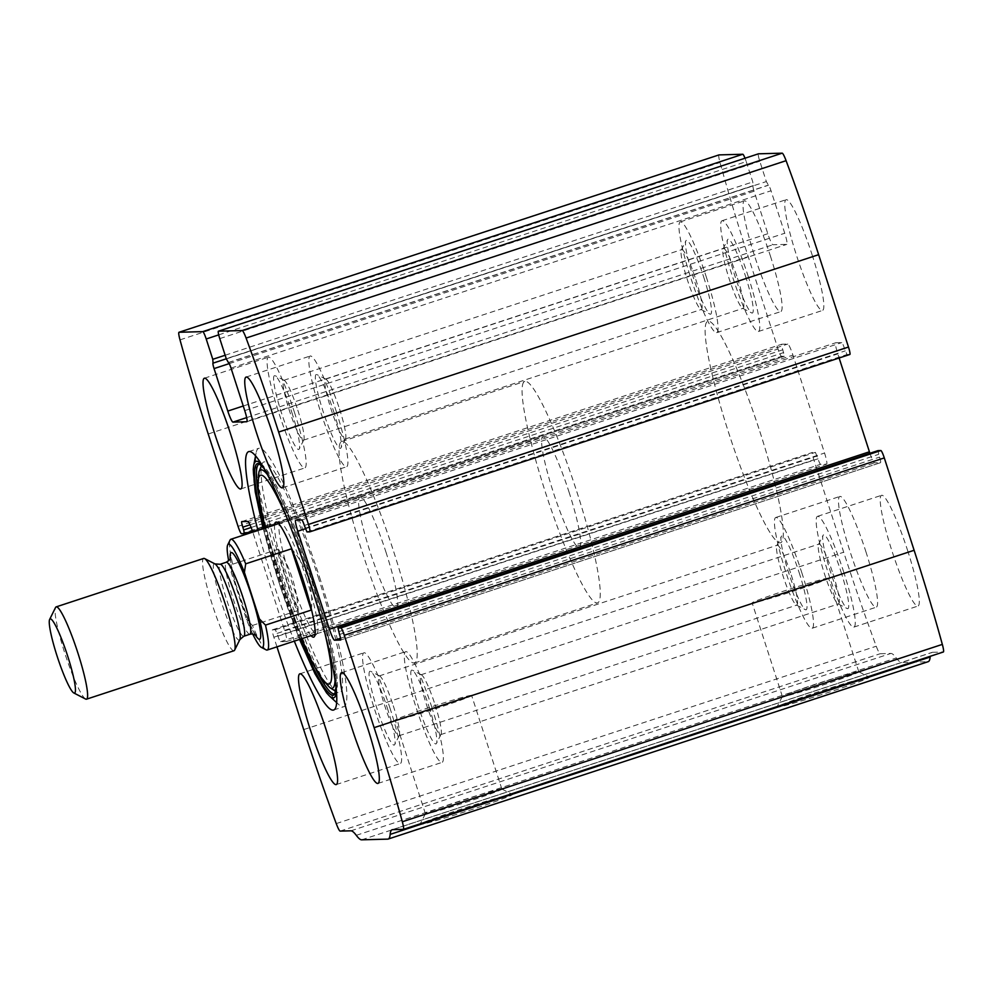<?xml version="1.0" encoding="UTF-8"?>
<svg xmlns="http://www.w3.org/2000/svg" width="993" height="993" viewBox="0 0 993 993"><rect width="100%" height="100%" fill="white"/><g stroke="black" fill="none" stroke-linecap="round" stroke-linejoin="round"><path stroke-width="0.74" stroke-dasharray="4.96 3.72" d="M276.96 646.84L273.857 637.221A7.77 1.005 -108.2 0 1 272.479 629.798A7.77 1.005 -108.2 0 1 272.516 629.798L812.522 452.423A7.77 1.005 -108.2 0 0 812.473 452.436A7.77 1.005 -108.2 0 0 813.863 459.846L843.702 552.22A310.871 40.043 -108.2 0 0 876.248 646.22A11.655 1.502 -108.2 0 0 880.17 653.729L890.882 653.444A89.37 11.506 -108.2 0 1 896.282 657.949A89.37 11.506 -108.2 0 0 901.669 662.468L927.76 661.748A89.37 11.506 -108.2 0 0 928.194 661.673M718.944 154.933A11.655 1.502 -108.2 0 0 720.012 162.504A310.871 40.043 -108.2 0 0 748.213 256.616L778.053 348.99A7.77 1.005 -108.2 0 0 781.491 356.35L784.371 356.276L782.794 349.797A5.834 0.745 -108.2 0 1 781.752 344.236A5.834 0.745 -108.2 0 1 781.776 344.223L787.784 344.062A11.655 1.502 -108.2 0 1 792.923 355.109L824.55 453.031A11.655 1.502 -108.2 0 1 826.623 464.141A11.655 1.502 -108.2 0 1 826.573 464.153L820.566 464.314A5.834 0.745 -108.2 0 1 817.996 458.803L815.39 452.349L812.522 452.423M868.949 677.139A48.57 1.849 -17.9 0 0 820.516 691.091A48.57 1.849 -17.9 0 0 776.973 707.016A48.57 1.849 -17.9 0 0 823.756 693.933A48.57 1.849 -17.9 0 0 869.359 677.176A48.57 1.849 -17.9 0 0 868.949 677.139M512.003 794.388A48.57 1.849 -17.9 0 0 463.557 808.339A48.57 1.849 -17.9 0 0 420.027 824.264A48.57 1.849 -17.9 0 0 466.809 811.169A48.57 1.849 -17.9 0 0 512.4 794.425A48.57 1.849 -17.9 0 0 512.003 794.388M392.57 829.664L932.576 652.289A89.37 11.506 -108.2 0 0 932.142 652.364A89.37 11.506 -108.2 0 0 930.242 656.299M932.576 652.289L943.288 652.004M257.944 530.386A136.004 17.514 -108.2 0 0 272.914 581.327A136.004 17.514 -108.2 0 0 294.325 641.143M272.516 629.798L275.384 629.723L277.99 636.165A5.834 0.745 -108.2 0 0 280.56 641.689L286.567 641.528A11.655 1.502 -108.2 0 0 286.617 641.515A11.655 1.502 -108.2 0 0 284.544 630.394L252.917 532.484A11.655 1.502 -108.2 0 0 252.793 532.074M812.125 254.853A58.289 7.51 71.8 0 1 822.489 310.449A58.289 7.51 71.8 0 1 797.168 257.41A58.289 7.51 71.8 0 1 786.108 199.692A58.289 7.51 71.8 0 1 812.125 254.853M907.602 550.47A58.289 7.51 71.8 0 1 917.966 606.053A58.289 7.51 71.8 0 1 892.645 553.027A58.289 7.51 71.8 0 1 881.585 495.296A58.289 7.51 71.8 0 1 907.602 550.47M770.394 256.008A58.289 7.51 71.8 0 1 780.759 311.603A58.289 7.51 71.8 0 1 755.437 258.565A58.289 7.51 71.8 0 1 744.378 200.847A58.289 7.51 71.8 0 1 770.394 256.008M865.871 551.611A58.289 7.51 71.8 0 1 876.236 607.207A58.289 7.51 71.8 0 1 850.914 554.168A58.289 7.51 71.8 0 1 839.855 496.45A58.289 7.51 71.8 0 1 865.871 551.611M218.708 334.877L746.215 161.611A7.77 1.005 -108.2 0 0 745.011 158.222M746.215 161.611L752.781 181.93L753.066 185.654A5.834 0.745 -108.2 0 0 753.029 185.654A5.834 0.745 -108.2 0 0 754.072 191.215L767.8 233.715A11.655 1.502 -108.2 0 0 772.939 244.75L786.766 244.377A11.655 1.502 -108.2 0 0 786.816 244.365A11.655 1.502 -108.2 0 0 784.743 233.243L771.027 190.755A5.834 0.745 -108.2 0 0 768.445 185.232L766.348 181.558L759.782 161.238A7.77 1.005 -108.2 0 1 758.367 153.841M849.822 354.476L846.955 354.551L844.348 348.096A5.834 0.745 -108.2 0 0 841.779 342.585L835.771 342.746A11.655 1.502 -108.2 0 0 835.721 342.759A11.655 1.502 -108.2 0 0 837.794 353.868L839.122 358.001M869.905 453.28A11.655 1.502 -108.2 0 0 874.56 462.837L880.568 462.676A5.834 0.745 -108.2 0 0 880.592 462.664A5.834 0.745 -108.2 0 0 879.55 457.103L877.949 450.636M501.49 788.988A40.154 1.527 -17.9 0 0 461.447 800.519A40.154 1.527 -17.9 0 0 425.451 813.689A40.154 1.527 -17.9 0 0 425.438 813.764A40.154 1.527 -17.9 0 0 464.128 802.865A40.154 1.527 -17.9 0 0 501.875 789.075A40.154 1.527 -17.9 0 0 501.825 789.025A40.154 1.527 -17.9 0 0 501.49 788.988M471.253 695.373A40.154 1.527 -17.9 0 0 430.478 707.14A40.154 1.527 -17.9 0 0 395.202 720.148A40.154 1.527 -17.9 0 0 433.891 709.25A40.154 1.527 -17.9 0 0 471.638 695.46A40.154 1.527 -17.9 0 0 471.253 695.373M858.436 671.74A40.154 1.527 -17.9 0 0 818.393 683.271A40.154 1.527 -17.9 0 0 782.397 696.453A40.154 1.527 -17.9 0 0 782.385 696.515A40.154 1.527 -17.9 0 0 821.074 685.617A40.154 1.527 -17.9 0 0 858.821 671.827A40.154 1.527 -17.9 0 0 858.771 671.777A40.154 1.527 -17.9 0 0 858.436 671.74M828.199 578.125A40.154 1.527 -17.9 0 0 787.437 589.904A40.154 1.527 -17.9 0 0 752.148 602.9A40.154 1.527 -17.9 0 0 790.838 592.014A40.154 1.527 -17.9 0 0 828.584 578.211A40.154 1.527 -17.9 0 0 828.199 578.125M389.926 707.935A58.289 7.51 71.8 0 1 400.291 763.53A58.289 7.51 71.8 0 1 374.969 710.491A58.289 7.51 71.8 0 1 363.922 652.773A58.289 7.51 71.8 0 1 389.926 707.935M387.32 708.009A38.864 5.002 71.8 0 1 394.742 744.551A38.864 5.002 71.8 0 1 377.352 709.722A38.864 5.002 71.8 0 1 370.699 671.342A38.864 5.002 71.8 0 1 387.32 708.009M393.278 705.762A31.491 4.059 71.8 0 1 399.285 735.379A31.491 4.059 71.8 0 1 398.876 735.801A31.491 4.059 71.8 0 1 385.185 707.14A31.491 4.059 71.8 0 1 379.214 675.948A31.491 4.059 71.8 0 1 379.798 676.047A31.491 4.059 71.8 0 1 393.278 705.762M791.26 575.034A31.491 4.059 71.8 0 1 796.87 605.072A31.491 4.059 71.8 0 1 796.287 604.985A31.491 4.059 71.8 0 1 783.179 576.412A31.491 4.059 71.8 0 1 776.787 545.641A31.491 4.059 71.8 0 1 777.209 545.231A31.491 4.059 71.8 0 1 791.26 575.034M799.191 572.725A38.864 5.002 71.8 0 1 805.385 609.677A38.864 5.002 71.8 0 1 789.224 574.438A38.864 5.002 71.8 0 1 781.33 536.468A38.864 5.002 71.8 0 1 799.191 572.725M801.798 572.651A58.289 7.51 71.8 0 1 812.162 628.246A58.289 7.51 71.8 0 1 786.841 575.208A58.289 7.51 71.8 0 1 775.781 517.49A58.289 7.51 71.8 0 1 801.798 572.651M294.449 412.331A58.289 7.51 71.8 0 1 304.814 467.926A58.289 7.51 71.8 0 1 279.492 414.888A58.289 7.51 71.8 0 1 268.445 357.17A58.289 7.51 71.8 0 1 294.449 412.331M291.843 412.405A38.864 5.002 71.8 0 1 299.265 448.948A38.864 5.002 71.8 0 1 281.875 414.106A38.864 5.002 71.8 0 1 275.222 375.739A38.864 5.002 71.8 0 1 291.843 412.405M297.801 410.159A31.491 4.059 71.8 0 1 303.808 439.775A31.491 4.059 71.8 0 1 303.399 440.197A31.491 4.059 71.8 0 1 289.708 411.536A31.491 4.059 71.8 0 1 283.737 380.344A31.491 4.059 71.8 0 1 284.321 380.431A31.491 4.059 71.8 0 1 297.801 410.159M695.783 279.43A31.491 4.059 71.8 0 1 701.393 309.468A31.491 4.059 71.8 0 1 700.81 309.382A31.491 4.059 71.8 0 1 687.702 280.808A31.491 4.059 71.8 0 1 681.31 250.037A31.491 4.059 71.8 0 1 681.732 249.615A31.491 4.059 71.8 0 1 695.783 279.43M703.714 277.121A38.864 5.002 71.8 0 1 709.908 314.073A38.864 5.002 71.8 0 1 693.747 278.822A38.864 5.002 71.8 0 1 685.853 240.865A38.864 5.002 71.8 0 1 703.714 277.121M706.321 277.047A58.289 7.51 71.8 0 1 716.685 332.643A58.289 7.51 71.8 0 1 691.364 279.604A58.289 7.51 71.8 0 1 680.304 221.886A58.289 7.51 71.8 0 1 706.321 277.047M431.67 706.793A58.289 7.51 71.8 0 1 442.034 762.388A58.289 7.51 71.8 0 1 416.712 709.35A58.289 7.51 71.8 0 1 405.653 651.631A58.289 7.51 71.8 0 1 431.67 706.793M429.063 706.867A38.864 5.002 71.8 0 1 436.486 743.409A38.864 5.002 71.8 0 1 419.083 708.568A38.864 5.002 71.8 0 1 412.43 670.201A38.864 5.002 71.8 0 1 429.063 706.867M435.008 704.608A31.491 4.059 71.8 0 1 441.029 734.237A31.491 4.059 71.8 0 1 440.607 734.646A31.491 4.059 71.8 0 1 426.928 705.998A31.491 4.059 71.8 0 1 420.945 674.806A31.491 4.059 71.8 0 1 421.541 674.892A31.491 4.059 71.8 0 1 435.008 704.608M833.003 573.88A31.491 4.059 71.8 0 1 838.601 603.918A31.491 4.059 71.8 0 1 838.018 603.831A31.491 4.059 71.8 0 1 824.922 575.27A31.491 4.059 71.8 0 1 818.53 544.499A31.491 4.059 71.8 0 1 818.94 544.077A31.491 4.059 71.8 0 1 833.003 573.88M840.922 571.583A38.864 5.002 71.8 0 1 847.116 608.535A38.864 5.002 71.8 0 1 830.955 573.284A38.864 5.002 71.8 0 1 823.073 535.326A38.864 5.002 71.8 0 1 840.922 571.583M843.541 571.509A58.289 7.51 71.8 0 1 853.893 627.104A58.289 7.51 71.8 0 1 828.572 574.066A58.289 7.51 71.8 0 1 817.524 516.348A58.289 7.51 71.8 0 1 843.541 571.509M336.193 411.189A58.289 7.51 71.8 0 1 346.557 466.772A58.289 7.51 71.8 0 1 321.236 413.746A58.289 7.51 71.8 0 1 310.176 356.028A58.289 7.51 71.8 0 1 336.193 411.189M333.586 411.263A38.864 5.002 71.8 0 1 341.009 447.806A38.864 5.002 71.8 0 1 323.606 412.964A38.864 5.002 71.8 0 1 316.953 374.597A38.864 5.002 71.8 0 1 333.586 411.263M339.532 409.004A31.491 4.059 71.8 0 1 345.552 438.621A31.491 4.059 71.8 0 1 345.13 439.043A31.491 4.059 71.8 0 1 331.451 410.382A31.491 4.059 71.8 0 1 325.468 379.202A31.491 4.059 71.8 0 1 326.052 379.289A31.491 4.059 71.8 0 1 339.532 409.004M737.526 278.276A31.491 4.059 71.8 0 1 743.124 308.314A31.491 4.059 71.8 0 1 742.541 308.227A31.491 4.059 71.8 0 1 729.445 279.666A31.491 4.059 71.8 0 1 723.053 248.895A31.491 4.059 71.8 0 1 723.463 248.473A31.491 4.059 71.8 0 1 737.526 278.276M745.445 275.98A38.864 5.002 71.8 0 1 751.639 312.919A38.864 5.002 71.8 0 1 735.478 277.68A38.864 5.002 71.8 0 1 727.596 239.71A38.864 5.002 71.8 0 1 745.445 275.98M748.052 275.905A58.289 7.51 71.8 0 1 758.416 331.488A58.289 7.51 71.8 0 1 733.095 278.462A58.289 7.51 71.8 0 1 722.048 220.744A58.289 7.51 71.8 0 1 748.052 275.905M319.498 577.007A136.004 17.514 71.8 0 1 343.677 706.731A136.004 17.514 71.8 0 1 338.849 704.645A136.004 17.514 71.8 0 1 284.594 582.978A136.004 17.514 71.8 0 1 256.132 452.845A136.004 17.514 71.8 0 1 258.788 448.302A136.004 17.514 71.8 0 1 319.498 577.007M318.108 576.883A121.506 15.652 71.8 0 1 336.95 692.133A121.506 15.652 71.8 0 1 286.927 582.221A121.506 15.652 71.8 0 1 262.028 464.041A121.506 15.652 71.8 0 1 318.108 576.883M311.02 635.657A60.536 7.795 71.8 0 1 287.424 582.047A60.536 7.795 71.8 0 1 274.639 524.9M306.316 578.199A58.289 7.51 71.8 0 1 317.164 633.46A58.289 7.51 71.8 0 1 316.68 633.795A58.289 7.51 71.8 0 1 291.359 580.756A58.289 7.51 71.8 0 1 280.299 523.038A58.289 7.51 71.8 0 1 280.882 523.026A58.289 7.51 71.8 0 1 306.316 578.199M759.868 431.583A116.578 15.019 71.8 0 1 780.597 542.761A116.578 15.019 71.8 0 1 729.954 436.697A116.578 15.019 71.8 0 1 707.848 321.26A116.578 15.019 71.8 0 1 759.868 431.583A116.578 15.019 71.8 0 1 780.597 542.761A116.578 15.019 71.8 0 1 729.954 436.697A116.578 15.019 71.8 0 1 707.848 321.26A116.578 15.019 71.8 0 1 759.868 431.583M393.762 551.835A116.578 15.019 71.8 0 1 414.491 663.014A116.578 15.019 71.8 0 1 363.848 556.949A116.578 15.019 71.8 0 1 341.741 441.513A116.578 15.019 71.8 0 1 393.762 551.835M385.942 552.046A58.289 7.51 71.8 0 1 396.306 607.642A58.289 7.51 71.8 0 1 370.985 554.603A58.289 7.51 71.8 0 1 359.925 496.885A58.289 7.51 71.8 0 1 385.942 552.046M252.694 633.931A54.404 7.001 71.8 0 1 246.413 619.334L231.357 572.738A54.404 7.001 71.8 0 1 228.7 560.871M231.357 572.738L232.647 564.198A58.289 7.51 71.8 0 1 230.103 540.043M266.174 649.869A58.289 7.51 71.8 0 1 252.445 625.466L246.413 619.334M568.989 491.92A58.289 7.51 71.8 0 1 579.353 547.515A58.289 7.51 71.8 0 1 554.032 494.477A58.289 7.51 71.8 0 1 542.985 436.759A58.289 7.51 71.8 0 1 568.989 491.92M311.368 609.081C312.497 598.891 311.355 588.415 307.942 577.665C304.417 566.929 299.141 557.557 292.116 549.551M252.445 625.466L298.198 610.434L278.412 549.166C290.266 567.338 296.87 587.769 298.198 610.434M232.647 564.198L278.412 549.166M576.821 491.709A116.578 15.019 71.8 0 1 597.55 602.888A116.578 15.019 71.8 0 1 546.907 496.823A116.578 15.019 71.8 0 1 524.788 381.386A116.578 15.019 71.8 0 1 576.821 491.709M85.584 699.035A48.57 6.256 71.8 0 1 65.389 654.983A48.57 6.256 71.8 0 1 55.534 607.53M234.013 650.725A48.57 6.256 71.8 0 1 233.765 650.763A48.57 6.256 71.8 0 1 212.614 605.643A48.57 6.256 71.8 0 1 203.689 558.426M303.697 729.594L843.702 552.22M273.857 637.221L813.863 459.846M180.006 339.867L720.012 162.504M208.22 433.991L748.213 256.616M238.047 526.364L778.053 348.99M336.242 823.594L876.248 646.22M340.165 831.104L880.17 653.729M350.877 830.818L890.882 653.444M356.276 835.324L896.282 657.949M361.663 839.83L901.669 662.468M387.754 839.122L927.76 661.748M338.65 631.709L878.656 454.335M339.544 634.477L879.55 457.103M880.592 462.664L340.587 640.038L880.568 462.676M340.562 638.238L874.56 462.837M305.41 528.748L837.794 353.868M295.765 520.121L835.771 342.746M301.773 519.947L841.779 342.585M304.342 525.471L844.348 348.096M305.236 528.239L845.242 350.877M306.949 531.925L846.955 354.551M219.776 338.613L759.782 161.238M226.342 358.932L766.348 181.558M228.055 362.606L768.061 185.244M228.452 362.606L768.445 185.232M231.021 368.118L771.027 190.755M244.75 410.618L784.743 233.243M246.872 421.702L786.766 244.377M246.649 417.619L772.939 244.75M243.26 406L767.8 233.715M229.234 363.612L754.072 191.215M213.061 363.028L753.066 185.654M753.476 185.641L226.292 358.796L753.451 185.641M225.15 355.246L752.781 181.93M275.384 629.723L815.39 452.349M277.097 633.397L817.102 456.023M277.99 636.165L817.996 458.803M280.56 641.689L820.566 464.314M286.567 641.528L826.573 464.153M284.544 630.394L824.55 453.031M252.917 532.484L792.923 355.109M247.778 521.437L787.784 344.062M241.771 521.598L781.776 344.223M250 524.8L782.794 349.797M251.142 527.482L783.688 352.565M252.421 530.994L784.358 356.276L252.433 530.994M241.485 533.725L781.491 356.35M261.643 464.389A124.435 16.025 71.8 0 1 311.641 579.118A124.435 16.025 71.8 0 1 336.428 692.084M329.353 695.894A124.435 16.025 71.8 0 1 279.716 584.579A124.435 16.025 71.8 0 1 253.674 465.518M258.962 463.657A121.866 15.702 71.8 0 1 311.839 578.956A121.866 15.702 71.8 0 1 334.703 694.268M300.569 639.082A121.866 15.702 71.8 0 1 264.188 528.326M259.769 464.054A120.811 15.565 71.8 0 1 260.687 464.19A120.811 15.565 71.8 0 1 313.105 578.497A120.811 15.565 71.8 0 1 335.783 692.804A120.811 15.565 71.8 0 1 335.113 693.462M316.308 670.089A120.811 15.565 71.8 0 1 258.49 494.03M267.465 474.679A114.853 14.796 71.8 0 1 311.963 578.634A114.853 14.796 71.8 0 1 335.026 680.342M329.775 687.578A114.853 14.796 71.8 0 1 282.484 583.673A114.853 14.796 71.8 0 1 258.95 471.96M287.622 519.538A109.863 14.15 71.8 0 1 309.58 579.217A109.863 14.15 71.8 0 1 324.661 632.268M301.624 638.735A109.863 14.15 71.8 0 1 265.243 527.991M255.139 634.651A45.653 5.884 71.8 0 1 239.822 597.687A45.653 5.884 71.8 0 1 230.239 558.848M239.847 639.591A40.167 5.176 71.8 0 1 239.114 640.162A40.167 5.176 71.8 0 1 220.818 600.368A40.167 5.176 71.8 0 1 214.984 563.925M243.781 636.265A37.883 4.878 71.8 0 1 243.583 636.302A37.883 4.878 71.8 0 1 227.087 601.1A37.883 4.878 71.8 0 1 220.136 564.272M249.901 634.254A37.883 4.878 71.8 0 1 249.715 634.291A37.883 4.878 71.8 0 1 233.218 599.089A37.883 4.878 71.8 0 1 226.255 562.261M392.136 829.738L932.142 652.364M295.715 520.121L835.721 342.759M246.823 421.74L786.816 244.365M213.023 363.028L753.029 185.654M272.479 629.798L812.473 452.436M286.617 641.515L826.623 464.141M241.746 521.61L781.752 344.236M425.451 813.689L420.027 824.264M501.825 789.025L512.4 794.425M501.875 789.075L471.638 695.46M425.438 813.764L395.202 720.148M782.397 696.453L776.973 707.016M858.771 671.777L869.359 677.176M858.821 671.827L828.584 578.211M782.385 696.515L752.148 602.9M336.23 784.582L400.291 763.53M299.849 673.825L363.922 652.773M379.798 676.047L370.699 671.342M399.285 735.379L394.742 744.551M398.876 735.801L796.87 605.072M379.214 675.948L777.209 545.231M796.287 604.985L805.385 609.677M776.787 545.641L781.33 536.468M812.162 628.246L876.236 607.207M775.781 517.49L839.855 496.45M240.753 488.966L304.814 467.926M204.372 378.221L268.445 357.17M284.321 380.431L275.222 375.739M303.808 439.775L299.265 448.948M303.399 440.197L701.393 309.468M283.737 380.344L681.732 249.615M700.81 309.382L709.908 314.073M681.31 250.037L685.853 240.865M716.685 332.643L780.759 311.603M680.304 221.886L744.378 200.847M377.961 783.427L442.034 762.388M341.58 672.671L405.653 651.631M421.541 674.892L412.43 670.201M441.029 734.237L436.486 743.409M440.607 734.646L838.601 603.918M420.945 674.806L818.94 544.077M838.018 603.831L847.116 608.535M818.53 544.499L823.073 535.326M853.893 627.104L917.966 606.053M817.524 516.348L881.585 495.296M282.484 487.824L346.557 466.772M246.103 377.067L310.176 356.028M326.052 379.289L316.953 374.597M345.552 438.621L341.009 447.806M345.13 439.043L743.124 308.314M325.468 379.202L723.463 248.473M742.541 308.227L751.639 312.919M723.053 248.895L727.596 239.71M758.416 331.488L822.489 310.449M722.048 220.744L786.108 199.692M333.611 710.032L343.677 706.731M248.722 451.604L258.788 448.302M336.639 702.61L338.849 704.645M255.561 455.799L256.132 452.845M335.957 687.305L328.745 641.18L311.243 579.204L287.188 513.604L264.088 468.522M299.551 639.418L279.753 585.187L263.17 528.673M335.646 691.302L337.285 692.307L335.783 692.804M261.482 465.481L262.202 463.694L260.687 464.19M301.537 638.772L265.156 528.015M280.882 523.026L276.55 522.095M317.164 633.46L314.222 636.786M414.491 663.014L597.55 602.888M341.741 441.513L524.788 381.386M316.68 633.795L396.306 607.642M280.299 523.038L359.925 496.885M315.017 634.341L579.353 547.515M278.636 523.584L542.985 436.759M230.575 557.843L230.624 560.189C231.046 565.352 232.772 573.395 235.8 584.331L248.275 620.302C255.474 636.575 256.566 635.607 256.008 635.247"/><path stroke-width="1.49" d="M340.562 640.038L340.611 640.026A5.834 0.745 -108.2 0 1 340.562 640.038L334.554 640.212A11.655 1.502 -108.2 0 1 329.415 629.165L297.788 531.243A11.655 1.502 -108.2 0 1 295.715 520.121A11.655 1.502 -108.2 0 1 295.765 520.121L301.773 519.947A5.834 0.745 -108.2 0 1 304.342 525.471L306.949 531.925L309.816 531.851A7.77 1.005 -108.2 0 0 309.866 531.838L849.822 354.476A7.77 1.005 -108.2 0 0 849.871 354.464A7.77 1.005 -108.2 0 0 848.481 347.054L818.642 254.68A310.871 40.043 -108.2 0 0 786.096 160.68A11.655 1.502 -108.2 0 0 782.174 153.17L758.441 153.816A7.77 1.005 -108.2 0 0 758.404 153.828A7.77 1.005 -108.2 0 0 758.367 153.841M849.871 354.464L309.866 531.838A7.77 1.005 -108.2 0 0 308.475 524.428L278.636 432.054A310.871 40.043 -108.2 0 0 246.09 338.054A11.655 1.502 -108.2 0 0 242.168 330.532L218.435 331.19A7.77 1.005 -108.2 0 0 218.398 331.19A7.77 1.005 -108.2 0 0 219.776 338.613L226.342 358.932L228.452 362.606A5.834 0.745 -108.2 0 1 231.021 368.118L244.75 410.618A11.655 1.502 -108.2 0 1 246.823 421.74A11.655 1.502 -108.2 0 1 246.761 421.74L246.872 421.702M745.011 158.222A7.77 1.005 -108.2 0 0 742.789 154.25L719.056 154.896A11.655 1.502 -108.2 0 0 718.994 154.908A11.655 1.502 -108.2 0 0 718.944 154.933M246.761 421.74L232.933 422.124A11.655 1.502 -108.2 0 1 227.794 411.077L214.066 368.589A5.834 0.745 -108.2 0 1 213.023 363.028A5.834 0.745 -108.2 0 1 213.061 363.028L212.775 359.305L206.209 338.985A7.77 1.005 -108.2 0 0 202.783 331.625L179.05 332.27A11.655 1.502 -108.2 0 0 178.988 332.283A11.655 1.502 -108.2 0 0 180.006 339.867A310.871 40.043 -108.2 0 0 208.22 433.991L238.047 526.364A7.77 1.005 -108.2 0 0 241.485 533.725L244.365 533.638L243.682 529.939L251.142 527.482M276.96 646.84L303.697 729.594A310.871 40.043 -108.2 0 0 336.242 823.594A11.655 1.502 -108.2 0 0 340.165 831.104L350.877 830.818A89.37 11.506 -108.2 0 1 356.276 835.324A89.37 11.506 -108.2 0 0 361.663 839.83L387.754 839.122A89.37 11.506 -108.2 0 0 388.189 839.048A89.37 11.506 -108.2 0 0 390.162 834.393L930.168 657.018A89.37 11.506 -108.2 0 1 928.194 661.673L388.189 839.048M403.394 829.341L943.288 652.004A11.655 1.502 -108.2 0 0 943.35 651.991A11.655 1.502 -108.2 0 0 942.332 644.395A310.871 40.043 -108.2 0 0 914.119 550.283L884.291 457.91A7.77 1.005 -108.2 0 0 880.853 450.549L877.949 450.636M390.162 834.393A89.37 11.506 -108.2 0 1 392.136 829.738A89.37 11.506 -108.2 0 1 392.57 829.664L403.282 829.366A11.655 1.502 -108.2 0 0 403.344 829.366A11.655 1.502 -108.2 0 0 402.326 821.77A310.871 40.043 -108.2 0 0 374.125 727.658L344.286 635.284A7.77 1.005 -108.2 0 0 340.847 627.924L880.853 450.549M930.242 656.299A89.37 11.506 -108.2 0 0 930.168 657.018M294.325 641.143A136.004 17.514 -108.2 0 0 333.611 710.032A136.004 17.514 -108.2 0 0 309.431 580.322A136.004 17.514 -108.2 0 0 248.722 451.604A136.004 17.514 -108.2 0 0 257.944 530.386M272.119 432.228A58.289 7.51 71.8 0 1 282.484 487.824A58.289 7.51 71.8 0 1 257.162 434.785A58.289 7.51 71.8 0 1 246.103 377.067A58.289 7.51 71.8 0 1 272.119 432.228M367.596 727.832A58.289 7.51 71.8 0 1 377.961 783.427A58.289 7.51 71.8 0 1 352.639 730.389A58.289 7.51 71.8 0 1 341.58 672.671A58.289 7.51 71.8 0 1 367.596 727.832M230.388 433.382A58.289 7.51 71.8 0 1 240.753 488.966A58.289 7.51 71.8 0 1 215.431 435.939A58.289 7.51 71.8 0 1 204.372 378.221A58.289 7.51 71.8 0 1 230.388 433.382M325.865 728.986A58.289 7.51 71.8 0 1 336.23 784.582A58.289 7.51 71.8 0 1 310.908 731.543A58.289 7.51 71.8 0 1 299.849 673.825A58.289 7.51 71.8 0 1 325.865 728.986M340.587 640.038A5.834 0.745 -108.2 0 0 339.544 634.477L337.968 627.998L340.847 627.924M252.793 532.074A11.655 1.502 -108.2 0 0 247.778 521.437L241.771 521.598A5.834 0.745 -108.2 0 0 241.746 521.61A5.834 0.745 -108.2 0 0 242.788 527.171L243.682 529.939M839.122 358.001L869.421 451.79A11.655 1.502 -108.2 0 0 869.905 453.28M274.639 524.9A60.536 7.795 71.8 0 1 276.55 522.095A60.536 7.795 71.8 0 1 302.952 579.391A60.536 7.795 71.8 0 1 314.222 636.786A60.536 7.795 71.8 0 1 311.02 635.657M228.7 560.871A54.404 7.001 71.8 0 1 227.707 544.884A54.404 7.001 71.8 0 1 244.402 572.378L259.446 618.974A54.404 7.001 71.8 0 1 261.37 647.386A54.404 7.001 71.8 0 1 252.694 633.931M227.707 544.884L230.103 540.043A58.289 7.51 71.8 0 1 230.873 539.273A58.289 7.51 71.8 0 1 245.693 563.838L244.402 572.378M259.446 618.974L265.479 625.106A58.289 7.51 71.8 0 1 267.254 650.03A58.289 7.51 71.8 0 1 266.174 649.869L261.37 647.386M265.479 625.106L311.243 610.074L311.368 609.081M245.693 563.838L291.458 548.806L292.116 549.551M311.243 610.074L291.458 548.806M74.338 693.102A39.037 5.027 71.8 0 1 73.817 692.965A39.037 5.027 71.8 0 1 57.569 657.552A39.037 5.027 71.8 0 1 49.65 619.409A39.037 5.027 71.8 0 1 66.568 652.711A39.037 5.027 71.8 0 1 74.338 693.102M49.65 619.409L55.534 607.53A48.57 6.256 71.8 0 1 56.167 606.884A48.57 6.256 71.8 0 1 77.268 651.073A48.57 6.256 71.8 0 1 86.49 699.184A48.57 6.256 71.8 0 1 86.254 699.221A48.57 6.256 71.8 0 1 85.584 699.035L73.817 692.965M56.167 606.884L203.689 558.426A48.57 6.256 71.8 0 1 204.595 558.562A48.57 6.256 71.8 0 1 224.79 602.627A48.57 6.256 71.8 0 1 234.658 650.08A48.57 6.256 71.8 0 1 234.013 650.725L86.49 699.184M278.636 432.054L818.642 254.68M308.475 524.428L848.481 347.054M179.05 332.27L719.056 154.896M202.783 331.625L742.789 154.25M374.125 727.658L914.119 550.283M402.326 821.77L942.332 644.395M344.286 635.284L884.291 457.91M246.09 338.054L786.096 160.68M242.168 330.532L782.174 153.17M218.435 331.19L758.441 153.816M337.98 627.998L877.986 450.623L337.968 627.998M334.554 640.212L340.562 638.238M329.415 629.165L869.421 451.79M297.788 531.243L305.41 528.748M232.933 422.124L246.649 417.619M227.794 411.077L243.26 406M214.066 368.589L229.234 363.612M213.483 363.004L226.292 358.796L213.47 363.016M212.775 359.305L225.15 355.246M206.209 338.985L218.708 334.877M242.788 527.171L250 524.8M244.39 533.638L252.421 530.994L244.365 533.638M336.428 692.084A124.435 16.025 71.8 0 1 329.353 695.894L336.639 702.61M263.17 528.673L255.251 491.92L253.24 469.503L253.674 465.518A124.435 16.025 71.8 0 1 261.643 464.389M335.783 692.804L334.703 694.268A121.866 15.702 71.8 0 1 300.569 639.082M264.188 528.326A121.866 15.702 71.8 0 1 258.962 463.657L264.088 468.522M335.113 693.462A120.811 15.565 71.8 0 1 316.308 670.089M258.49 494.03A120.811 15.565 71.8 0 1 259.769 464.054M335.026 680.342A114.853 14.796 71.8 0 1 329.775 687.578L335.646 691.302M265.156 528.015L259.893 503.203L257.808 487.513L258.95 471.96A114.853 14.796 71.8 0 1 267.465 474.679M324.661 632.268A109.863 14.15 71.8 0 1 301.624 638.735M265.243 527.991A109.863 14.15 71.8 0 1 287.622 519.538M230.239 558.848A45.653 5.884 71.8 0 1 247.518 583.983A45.653 5.884 71.8 0 1 259.421 639.269A45.653 5.884 71.8 0 1 255.139 634.651M239.847 639.591L243.781 636.265A37.883 4.878 71.8 0 0 236.595 598.754A37.883 4.878 71.8 0 0 220.136 564.272L214.984 563.925A40.167 5.176 71.8 0 1 231.692 600.355A40.167 5.176 71.8 0 1 239.847 639.591L234.658 650.08M220.136 564.272L226.255 562.261A37.883 4.878 71.8 0 1 242.714 596.731A37.883 4.878 71.8 0 1 249.901 634.254L243.781 636.265M178.988 332.283L718.994 154.908M403.344 829.366L943.35 651.991M218.398 331.19L758.404 153.828M253.674 465.518L255.561 455.799M334.703 694.268L335.957 687.305M329.353 695.894L326.623 692.928L315.017 673.813L299.551 639.418M260.687 464.19L258.962 463.657M258.95 471.96L261.482 465.481M329.775 687.578L319.734 675.91L312.125 662.108L301.537 638.772M267.254 650.03L315.017 634.341M230.873 539.273L278.636 523.584M214.984 563.925L204.595 558.562M256.008 635.247L251.887 633.906L249.901 634.254M226.255 562.261C229.793 559.791 231.232 558.327 230.575 557.843"/></g></svg>
